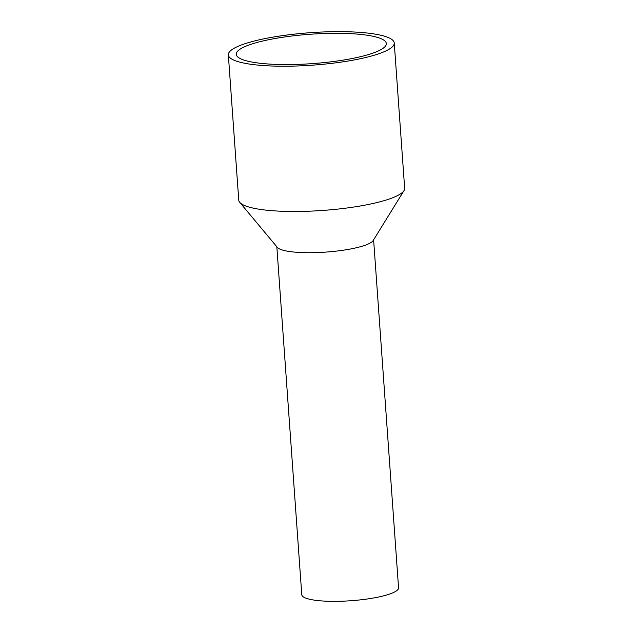 <?xml version="1.0" encoding="UTF-8"?>
<svg xmlns="http://www.w3.org/2000/svg" width="633" height="633" viewBox="0 0 633 633"><rect width="100%" height="100%" fill="white"/><g stroke="black" fill="none" stroke-linecap="round" stroke-linejoin="round"><path stroke-width="0.95" d="M373.581 36.405A75.248 14.725 175.9 0 1 386.344 43.558A75.248 14.725 175.9 0 1 333.694 61.48A75.248 14.725 175.9 0 1 249.006 61.464A75.248 14.725 175.9 0 1 236.244 54.319A75.248 14.725 175.9 0 1 288.893 36.39A75.248 14.725 175.9 0 1 373.581 36.405M242.455 62.786A83.168 16.276 175.9 0 1 228.339 54.881A83.168 16.276 175.9 0 1 286.535 35.076A83.168 16.276 175.9 0 1 380.132 35.084A83.168 16.276 175.9 0 1 394.248 42.989A83.168 16.276 175.9 0 1 336.052 62.802A83.168 16.276 175.9 0 1 242.455 62.786M394.248 42.989L404.661 188.254A83.168 16.276 175.9 0 1 404.012 190.58A83.168 16.276 175.9 0 1 340.863 208.755A83.168 16.276 175.9 0 1 252.868 208.051A83.168 16.276 175.9 0 1 239.733 202.354A83.168 16.276 175.9 0 1 238.752 200.147L228.339 54.881M404.012 190.58L373.185 240.516A48.512 9.495 175.9 0 1 336.352 251.111A48.512 9.495 175.9 0 1 285.024 250.708A48.512 9.495 175.9 0 1 277.357 247.384L239.733 202.354M373.612 239.82L398.561 587.796A48.512 9.495 175.9 0 1 364.608 599.356A48.512 9.495 175.9 0 1 310.012 599.348A48.512 9.495 175.9 0 1 301.783 594.735L276.835 246.759"/></g></svg>
